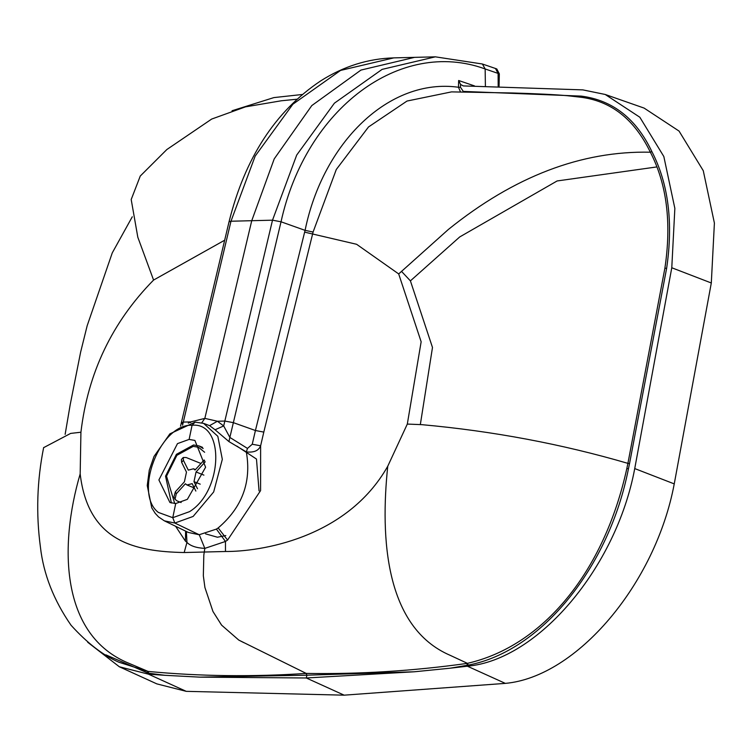 <?xml version="1.0" encoding="UTF-8"?>
<svg xmlns="http://www.w3.org/2000/svg" width="752" height="752" viewBox="0 0 752 752"><rect width="100%" height="100%" fill="white"/><g stroke="black" fill="none" stroke-linecap="round" stroke-linejoin="round"><path stroke-width="1.13" d="M203.172 448.54L199.073 445.945L193.537 444.977L176.4 454.34L165.543 476.176L171.39 503.013M174.727 503.53L166.53 476.157L176.889 455.308L193.245 446.368L198.528 447.299L204.638 452.262M205.55 533.845L217.441 537.229L225.807 535.565M236.824 446.077L256.479 459.058L259.045 490.859M175.338 491.827L173.909 496.978L175.028 499.253L176.297 493.782L175.338 491.827L184.409 481.806L186.477 472.115L181.627 462.32L183.432 460.327L183.234 457.489L186.186 457.526L201 463.486M181.129 502.533L176.946 500.851L175.028 499.253M195.849 491.065L192.183 483.649L186.975 484.984L185.377 483.762L176.297 493.782M200.22 484.166L193.988 481.656L197.503 488.753M183.432 460.327L188.282 470.122L193.49 468.787L195.088 470.009L204.159 459.989L205.127 461.944L196.056 471.965L203.905 475.123M183.234 457.489L181.382 459.538L181.627 462.32M193.988 481.656L196.056 471.965M175.724 503.53L169.933 502.515L158.898 479.955L177.481 443.614L189.119 439.412L194.9 440.428L205.597 467.246L187.361 499.337L175.724 503.53L172.763 517.686L158.352 512.413C133.142 493.312 160.157 423.489 192.07 425.265L195.059 422.145L203.576 423.357L217.826 436.301L222.319 459.331L213.681 491.949L193.123 516.445L174.831 523.044L199.195 534.738L216.416 529.098L218.174 527.942C242.2 507.421 251.591 482.079 246.327 451.905L228.946 441.593L215.072 429.768L223.682 425.942L229.858 437.429L233.364 422.652L224.839 421.054L272.506 220.186L296.702 155.062L334.405 103.174L382.101 69.381L435.333 56.842L414.568 57.359L360.951 70.077L311.798 105.571L274.226 158.879L251.741 220.703L272.506 220.186L281.032 221.793L233.364 422.652L255.426 430.511L263.802 432.099L313.086 232.039L305.086 230.356L255.426 430.511L252.249 444.244L260.624 445.786C258.669 450.702 253.903 452.742 246.327 451.905L247.493 448.418L252.249 444.244M216.416 529.098L225.468 541.459L204.835 548.377L203.82 555.042L203.341 575.788L204.92 587.519L212.966 611.498L221.624 625.156L238.76 640.074L306.196 673.416C252.343 676.988 199.647 676.33 148.106 671.423L129.034 663.349C60.592 635.562 58.891 546.29 80.173 473.92L80.173 473.92C88.153 541.807 134.956 551.554 184.174 552.532L225.468 551.498C258.829 551.705 346.437 539.25 387.741 466.249L407.311 424.072L421.148 341.775L398.692 273.935L448.361 229.473C514.133 176.457 581.465 150.701 650.358 152.205C666.817 184.061 671.668 222.724 664.89 268.201L627.911 463.364L629.527 463.608L628.446 468.797C609.12 567.299 541.327 651.307 468.242 665.125L450.175 668.199L467.387 666.206C537.99 659.983 616.264 567.544 634.735 468.571L671.78 267.759L674.854 208.389L663.828 156.51L639.83 117.237L605.21 94.47L644.107 108.091L679.047 131.074L703.27 170.704L714.4 223.062L711.307 282.987L674.243 483.893C655.509 583.909 576.69 676.997 505.335 683.38L344.153 695.168L186.233 691.342L156.83 683.878L119.333 666.77L87.693 642.255M344.153 695.168L306.299 677.984L199.731 677.138L165.017 675.315L148.464 674.168L119.333 666.77M232.048 110.751L273.86 97.6L302.295 94.489M499.065 86.17L499.319 73.828L496.799 68.958L495.455 68.479L498.106 73.405L498.181 86.151M105.872 654.851L148.05 673.125L147.448 671.329L118.872 662.221M499.319 73.828L485.153 68.958L482.408 64.014L495.455 68.479M420.33 424.589L432.485 347.462L410.404 280.872L459.726 236.936L557.119 180.959L656.91 166.916M243.751 642.622L238.769 640.074L243.751 642.622M43.625 447.656L70.632 433.415L80.925 432.221C87.928 372.926 112.142 322.204 153.577 280.064L137.813 237.218L131.196 199.524L140.267 176.043M224.66 240.217L153.596 280.054M414.568 57.359L393.804 57.876L340.571 70.415L292.876 104.218L255.172 156.096L230.977 221.229L251.741 220.703L204.835 418.385L217.413 421.242L224.839 421.054L223.682 425.942L217.413 421.242L209.582 425.641L203.576 423.357M201.743 422.84L204.835 418.385L190.735 421.91L183.309 422.088L230.977 221.229L229.022 221.868C244.861 158.155 275.382 111.183 320.596 80.953C343.608 66.317 368.01 58.628 393.804 57.876M225.468 551.498L225.468 541.459L227.583 540.068L260.587 490.605L260.624 445.786L263.802 432.099M387.741 466.249L387.75 466.24C380.192 538.31 385.259 627.422 450.175 655.33L467.415 663.339C542.944 646.184 604.082 572.056 626.83 468.534L627.911 463.364C561.725 444.018 493.021 431.112 421.778 424.654L407.311 424.072M398.692 273.935L356.608 244.287L304.654 232.142M580.074 97.149L581.249 96.115C612.683 100.185 636.211 118.656 651.852 151.537L650.358 152.205C634.312 119.117 610.887 100.768 580.074 97.149L567.29 95.701C554.92 94.592 536.684 93.69 512.573 92.985L451.529 91.885L407.011 101.05L368.499 126.966L336.304 169.473L313.086 232.039M567.29 95.701L566.801 95.664M605.21 94.47L582.847 89.883L463.27 85.925L460.553 84.412L458.645 80.502L458.485 87.26L460.478 87.279L463.288 91.415L581.249 96.115M186.383 531.495L186.966 542.418C190.472 545.98 196.422 547.964 204.826 548.377L203.82 555.042L204.826 548.377L199.28 534.775L188.423 532.482L164.378 520.845L174.831 523.044L172.763 517.686L189.542 511.642C223.043 491.065 225.064 421.872 192.07 425.265L189.119 439.412M199.731 677.138L306.882 675.193L306.196 673.416C359.014 674.328 412.519 671.01 466.71 663.471L467.415 663.339L468.242 665.125M203.341 575.788L204.92 587.519L203.341 575.788M212.966 611.498L221.492 624.997L212.966 611.498M184.174 552.532L186.966 542.418L185.424 541.12L175.62 526.287M485.397 85.982L485.153 68.958C400.318 37.929 305.876 108.645 281.032 221.793L305.086 230.356C322.909 142.485 389.216 77.588 458.485 87.26L460.525 91.96M228.946 441.593L229.858 437.429L247.493 448.418M80.173 473.92L80.925 432.221M306.299 677.984L414.333 671.78L306.882 675.193L306.299 677.984M450.175 668.199L414.333 671.78M410.404 280.872L401.455 271.303M148.464 674.168L186.233 691.342M148.106 671.423L148.708 673.219L165.017 675.315M148.05 673.125L148.708 673.219M182.369 423.931L181.354 422.737L183.309 422.088L182.586 425.171M190.717 422.596L190.735 421.91L188.282 423.132M215.072 429.768L209.582 425.641M218.174 527.942L227.583 540.068M463.044 91.988L463.288 91.415M204.826 548.377L199.28 534.775L204.826 548.377M664.89 268.201L666.629 268.332C673.36 222.545 668.434 183.62 651.852 151.537M629.527 463.608L666.629 268.332M460.553 84.412L460.478 87.279M628.446 468.797L626.83 468.534M467.537 665.257L466.71 663.471M185.631 531.128L185.424 541.12M474.503 85.916L458.645 80.502M505.335 683.38L467.387 666.206M674.243 483.893L634.735 468.571M711.307 282.987L671.78 267.759M202.532 447.337L199.073 445.945M195.473 469.586L193.49 468.787M186.975 484.984L194.298 487.926M132.277 216.792L112.264 252.888L87.166 325.738L80.633 352.096L70.209 404.604L65.142 434.355M140.173 176.137L166.841 149.535L211.679 119.06L245.481 106.859L281.314 100.777L296.937 99.217M180.536 426.168L229.022 221.868M195.059 422.145L169.886 433.838L154.028 456.426L149.281 470.169L147.242 485.548L151.763 507.863L155.213 513.343L158.54 516.915L164.378 520.845M482.408 64.005L435.333 56.832M118.891 662.23C103.109 655.368 87.166 643.035 71.055 625.25C53.702 600.199 43.494 574.133 40.42 547.061C35.955 513.813 37.027 480.631 43.654 447.515"/></g></svg>
